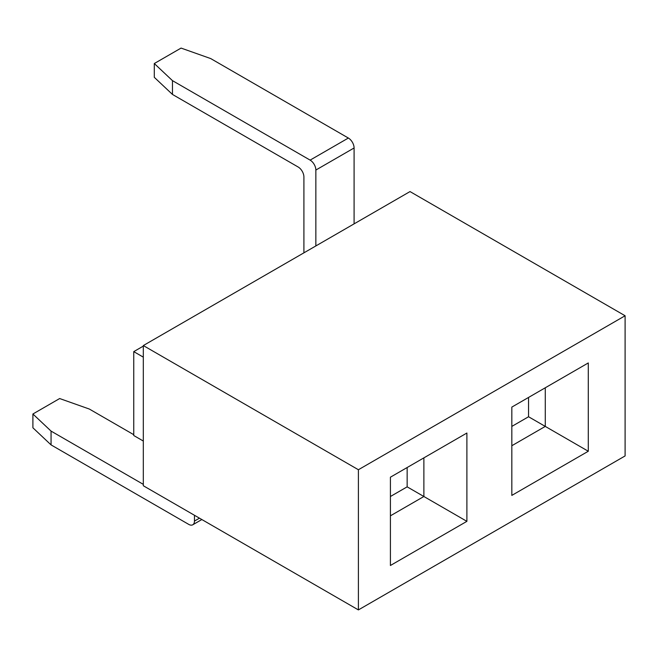 <?xml version="1.0" encoding="UTF-8"?>
<svg xmlns="http://www.w3.org/2000/svg" width="658" height="658" viewBox="0 0 658 658"><rect width="100%" height="100%" fill="white"/><g stroke="black" fill="none" stroke-linecap="round" stroke-linejoin="round"><path stroke-width="0.99" d="M143.312 345.557L410.016 191.577L625.1 315.758L625.1 455.936L358.396 609.917L143.312 485.744L143.312 345.557L358.396 469.738L625.1 315.758M358.396 609.917L358.396 469.738M511.825 495.4L511.825 407.096L588.293 362.945L588.293 451.248L511.825 495.4M390.416 565.493L390.416 477.19L466.892 433.03L466.892 521.342L390.416 565.493M588.293 362.945L545.276 387.776L545.276 426.409L588.293 451.248M528.555 397.432L528.555 416.753L545.276 426.409L511.825 445.729M528.555 416.753L511.825 426.409M407.146 467.525L407.146 486.846L423.875 496.502L423.875 457.869L466.892 433.03M390.416 515.823L423.875 496.502L466.892 521.342M407.146 486.846L390.416 496.502M143.312 441.041L133.755 435.522L133.755 351.627L143.312 357.146M133.755 351.627L143.312 346.108M143.312 484.362L51.061 431.105L51.061 444.898L188.714 524.377A8.11 4.68 60 0 0 192.769 524.78A8.11 4.68 60 0 0 194.455 521.062L194.455 515.272M51.061 431.105L32.9 413.997L32.9 427.79L51.061 444.898M32.9 413.997L59.664 398.542L89.299 409.029L133.755 434.691M315.856 245.936L315.856 170.052A8.11 4.68 60 0 0 310.124 160.116L172.47 80.646L172.47 94.439L298.173 167.017A8.11 4.68 -120 0 1 303.906 176.953L303.906 252.836M172.47 80.646L154.301 63.53L154.301 77.331L172.47 94.439M354.094 223.86L354.094 147.976A8.11 4.68 -120 0 0 348.362 138.04L210.7 58.57L181.073 48.083L154.301 63.53M199.473 518.167L194.455 521.062M310.124 160.116L348.362 138.04M354.094 147.976L315.856 170.052M201.85 519.54L192.769 524.78"/></g></svg>
